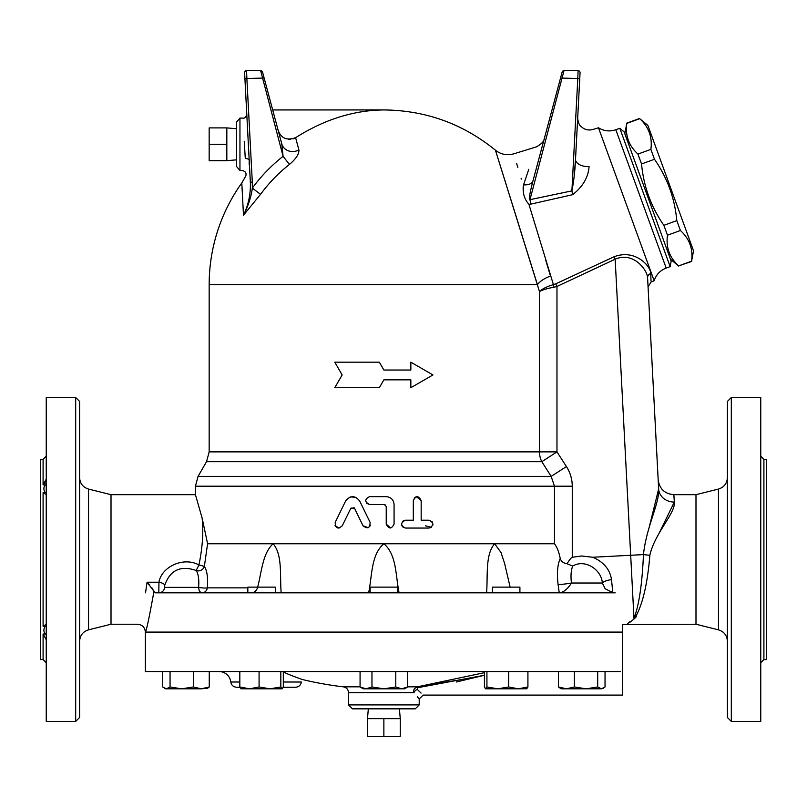<?xml version="1.0" encoding="UTF-8"?>
<svg xmlns="http://www.w3.org/2000/svg" width="807" height="807" viewBox="0 0 807 807"><rect width="100%" height="100%" fill="white"/><g stroke="black" fill="none" stroke-linecap="round" stroke-linejoin="round"><path stroke-width="1.21" d="M46.241 494.59L43.094 492.663L45.222 492.663C43.447 489.93 43.447 487.337 45.222 484.886L46.241 485.33M43.094 492.663L43.094 626.252L45.222 626.252C43.447 628.986 43.447 631.578 45.222 634.03L46.241 633.586M46.241 624.325L43.094 626.252M46.241 721.408L46.241 397.508L75.687 397.508L75.687 721.408L46.241 721.408M46.241 639.79L43.134 634.03M760.759 662.708L763.906 659.571L763.906 459.344L760.759 456.207M731.313 721.408L760.759 721.408L760.759 397.508L731.313 397.508L731.313 721.408L727.389 717.473L727.389 401.442L731.313 397.508M763.906 659.571L766.65 659.571L766.65 459.344L763.906 459.344M45.222 484.886L43.094 484.886L46.241 479.156M46.231 479.388L45.777 481.759M45.253 482.979L44.788 483.736M260.54 194.346L252.329 188.112L252.298 182.069L250.341 182.17L244.914 78.632L246.871 78.531L246.569 70.673A1.967 1.967 0 0 0 244.612 72.741A1.967 1.967 0 0 1 246.569 70.673A1.967 1.967 0 0 0 244.612 72.741L250.341 182.17C250.795 193.73 248.506 204.746 243.492 215.217L260.631 194.205A152.856 152.856 0 0 1 289.451 164.436C296.078 158.757 299.226 153.915 298.883 149.9A11.782 10.652 165 0 1 281.774 143.868L264.131 78.027L281.774 143.868L283.086 156.326A163.165 163.165 0 0 0 252.329 188.112C251.249 196.716 248.304 205.755 243.492 215.217L241.797 182.967A174.705 174.705 0 0 0 209.164 284.639L537.412 284.639L495.569 150.647L539.479 291.549L539.479 451.88L556.971 451.88L541.83 461.695L551.141 476.382L566.443 466.567L556.971 451.88L556.971 286.455L555.751 283.832L553.42 284.639C546.995 286.515 542.344 288.815 539.479 291.549C542.516 289.844 547.307 288.412 553.854 287.262A4.903 0.757 77.5 0 1 553.42 284.639L528.898 204.252M206.531 461.695L209.164 451.88L539.479 451.88A19.63 17.482 -90 0 0 541.83 461.695L206.531 461.695L198.058 476.382L551.141 476.382L554.49 486.197L572.264 486.197C572.203 479.096 570.256 472.549 566.443 466.567M560.229 558.515C557.486 564.628 556.769 573.313 558.091 584.561L559.261 592.832L559.987 592.832C564.254 591.813 568.078 588.535 571.437 583.017C570.589 575.956 571.013 570.297 572.708 566.03C585.287 558.626 601.608 569.903 602.335 583.017A9.815 3.329 173.4 0 1 611.514 579.678C609.981 569.49 603.727 562.015 592.752 557.254L581.585 555.993L572.274 557.264C571.174 557.708 569.429 559.866 567.018 563.73C563.437 563.165 561.178 561.42 560.229 558.505C558.989 552.099 557.072 547.186 554.49 543.757L494.641 543.757L501.006 552.502L504.617 563.478L510.135 587.133M553.854 287.262L556.971 286.455L615.156 259.198C633.596 251.219 647.486 270.244 647.587 277.83L658.653 488.961C659.722 503.124 646.316 526.699 643.461 554.601C642.16 584.197 639.003 605.421 633.979 618.273C624.719 626.171 624.719 626.171 633.979 618.273A15.706 13.134 45.9 0 1 634.736 618.384L630.358 621.995M523.531 192.157L523.309 185.59C522.583 193.206 524.459 199.43 528.938 204.282L530.945 204.1L529.967 199.682C527.909 201.256 531.258 187.406 532.993 180.818C547.903 125.156 547.903 125.156 532.993 180.818A11.782 6.668 -165 0 1 523.551 184.843L523.309 185.59C510.68 143.696 510.68 143.696 523.309 185.59M545.542 259.551L550.495 276.095A19.63 9.422 162.7 0 0 537.412 284.639M531.722 266.35L528.04 254.538M522.3 236.148L509.54 195.274M505.747 183.139L504.627 179.558M496.285 152.927L495.78 151.323M516.581 163.266L517.852 167.463M521.11 178.286L521.362 179.104M572.708 566.02L567.018 563.73M605.058 588.545L602.335 583.017L571.437 583.017A9.815 0.746 -8 0 1 558.091 584.561M272.685 109.934L383.87 109.934C425.743 110.367 462.936 123.784 495.427 150.193C500.733 154.43 506.836 155.65 513.736 153.855L536.362 146.884C541.568 143.949 544.211 141.205 544.281 138.683M383.87 109.934C353.698 110.246 324.273 119.497 295.614 137.684L293.002 138.885M298.883 149.9L295.614 137.684C286.757 140.821 280.897 138.239 278.052 129.957M523.551 184.843C540.478 134.698 540.478 134.698 523.551 184.843L528.787 169.319M379.34 362.182L383.87 370.03L379.34 362.182L334.794 362.182L342.158 374.942L334.794 387.703L379.34 387.703L383.87 379.845L379.34 387.703M198.058 476.382L195.425 486.197L195.425 494.681L202.123 518.044L207.601 543.757L494.641 543.757C485.057 554.772 487.983 575.805 486.571 592.832M335.016 525.428L338.718 528.05M425.491 525.841L431.291 527.324L429.021 528.05C434.065 525.438 434.065 522.815 429.021 520.202L432.229 521.867M432.713 525.448L432.945 524.015M359.72 501.056L370.12 522.401L359.72 501.056C354.989 495.266 350.288 495.266 345.598 501.056L349.532 497.294M370.292 525.458L369.535 526.729M368.254 527.677L363.069 525.841C367.629 529.261 369.979 528.111 370.12 522.401M345.598 501.056L335.198 522.401C335.359 528.131 337.709 529.281 342.249 525.841L350.894 508.117L354.424 508.117L353.839 507.401M342.249 525.841L339.142 528.03M338.315 528.03L337.709 527.919M337.134 527.717L335.46 526.305M350.672 496.9L355.857 497.324M403.147 520.949L405.467 520.202C400.403 522.815 400.403 525.438 405.467 528.05L402.683 526.9L401.836 525.629L401.533 524.126L402.532 521.514M414.162 498.131L415.484 497.062M416.432 496.729L421.163 500.572C418.551 495.498 415.938 495.498 413.315 500.572L413.315 520.202L405.467 520.202M385.665 505.091L384.263 504.496L386.23 506.453L386.23 524.126C388.843 529.19 391.466 529.19 394.078 524.126L394.078 504.496C393.614 499.725 390.992 497.112 386.23 496.648C390.992 497.112 393.614 499.725 394.078 504.496M386.23 496.648L369.545 496.648C364.482 499.261 364.482 501.873 369.545 504.496L366.761 503.346L365.611 500.461M390.699 528.01L386.23 524.126M650.876 149.366C652.52 137.19 648.798 126.961 639.709 118.69L647.88 125.378L693.536 250.816L691.579 261.186C693.223 249.01 689.501 238.781 680.412 230.509L676.811 220.614C674.733 198.209 667.288 177.762 654.477 159.261L650.876 149.366L637.933 154.076L641.545 163.972C643.623 186.377 651.067 206.824 663.868 225.324L667.47 235.22C665.825 247.396 669.548 257.625 678.637 265.896L691.66 261.418M670.476 259.198L678.717 266.128M624.82 133.77L626.777 123.4C625.132 135.576 628.855 145.805 637.933 154.076M619.806 128.283L624.144 131.924L627.301 140.579L671.142 261.044L670.163 266.633L619.806 128.283L615.832 129.735C609.739 131.793 603.949 131.138 598.471 127.778L654.144 280.735L651.047 282.036L648.061 286.808L658.169 479.802C659.47 488.901 664.696 493.854 673.855 494.681L674.329 502.055L658.29 534.87M626.777 123.4L639.709 118.69M678.637 265.896L691.579 261.186M667.47 235.22L680.412 230.509M663.868 225.324L676.811 220.614M641.545 163.972L654.477 159.261M209.164 144.292L209.164 160.684L226.828 160.684L226.828 144.292L209.164 144.292L209.164 127.899L226.828 127.899L226.828 144.292M236.643 159.826L226.828 160.684M383.87 736.327L400.262 736.327L400.262 718.654L383.87 718.654L383.87 736.327L367.478 736.327L367.478 718.654L383.87 718.654M399.404 708.839L400.262 718.654M519.91 592.832L519.91 587.133L492.431 587.133L492.431 592.832M397.609 592.832L397.609 587.133L370.131 587.133L370.131 592.832M275.308 592.832L275.308 587.133L247.83 587.133L247.83 592.832M558.484 686.979L566.443 688.815L561.147 688.815L558.484 686.979L558.484 671.545M574.402 686.979L586.043 688.815L566.443 688.815L574.402 686.979L574.402 671.545M603.434 688.21L601.366 688.815L605.038 686.979L605.038 671.545M597.684 686.979L601.366 688.815L586.043 688.815L597.684 686.979L597.684 671.545M484.432 671.545L484.432 686.979L485.451 688.754L486.924 686.979L497.788 688.815L485.673 688.815M526.9 688.754L518.286 688.815L527.919 686.979L526.668 688.815M508.662 686.979L518.286 688.815L497.788 688.815L508.662 686.979L508.662 671.545M407.666 686.979L404.478 688.815L401.725 688.815L407.666 686.979L407.666 671.545M360.073 686.979L366.025 688.815L363.261 688.815L360.073 686.979L360.073 671.545M383.87 688.815L395.773 686.979L401.725 688.815L366.025 688.815L371.966 686.979L383.87 688.815M282.067 688.815L269.952 688.815L280.826 686.979L282.289 688.754L283.307 686.979L283.307 671.545M241.071 688.815L239.82 686.979L249.454 688.815L259.077 686.979L269.952 688.815L240.96 688.815M207.651 688.21L201.296 688.815L209.255 686.979L207.651 688.21L209.255 686.979L209.255 671.545M181.696 688.815L193.337 686.979L201.296 688.815L166.373 688.815L170.055 686.979L181.696 688.815M162.701 671.545L162.701 686.979L166.373 688.815L164.305 688.21L165.364 688.815M253.186 688.815L249.454 688.815M527.919 671.545L527.919 686.979M395.773 671.545L395.773 686.979M371.966 671.545L371.966 686.979M259.077 671.545L259.077 686.979M239.82 671.545L239.82 686.979M280.826 671.545L280.826 686.979M170.055 671.545L170.055 686.979M193.337 671.545L193.337 686.979M486.924 671.545L486.924 686.979M195.425 494.681L111.013 494.681L111.013 624.235L137.513 624.235C142.274 624.709 144.897 627.321 145.371 632.093L622.136 632.093M615.186 592.832C624.214 634.463 624.214 634.463 615.186 592.832L155.267 592.832L153.905 591.218L153.693 592.822C149.164 617.88 146.39 630.963 145.371 632.093M421.072 693.102L417.35 689.45C424.916 696.865 424.916 696.865 417.35 689.45A3.924 2.895 -41.8 0 0 414.001 692.688C420.81 701.001 420.81 701.001 414.001 692.688C412.952 690.308 414.072 688.361 417.36 686.838L455.481 680.523M418.591 698.287L417.35 696.784M417.35 689.45L417.36 686.838L407.666 686.838M417.744 687.705L484.432 675.247L456.288 682.016M484.432 672.675L417.36 686.838M622.116 632.284L145.371 632.284L145.371 671.545L620.331 671.545C622.762 702.302 622.762 702.302 620.331 671.545C622.762 702.302 622.762 702.302 620.331 671.545M283.57 671.545C281.26 671.908 298.176 678.011 301.677 679.312C306.418 680.977 281.542 672.281 283.57 671.545L283.307 671.575M673.855 494.681L695.987 494.681L695.987 624.235L622.368 624.507L622.368 695.099L423.13 695.099L419.206 699.023L419.206 704.914L415.282 708.839L352.467 708.839L348.533 704.914L419.206 704.914M219.09 671.545A11.782 11.782 90 0 1 230.792 682.016L239.82 682.016M283.307 682.016L301.384 682.016C300.759 685.234 298.812 686.979 295.533 687.251L283.207 687.251M230.792 682.016C231.417 685.234 233.374 686.979 236.643 687.251L239.921 687.251M369.545 504.496L384.263 504.496M383.87 379.845L410.844 379.845L410.844 387.703L432.945 374.942L410.844 362.182L410.844 370.03L383.87 370.03M429.021 520.202L421.163 520.202L421.163 500.572M405.467 528.05L429.021 528.05M354.424 508.117L363.069 525.841M202.123 518.044C203.606 531.863 202.537 547.509 198.936 564.95L204.373 566.383L207.591 543.757M247.83 587.869L207.328 587.869C208.095 577.812 207.106 570.65 204.373 566.383A5.891 5.205 -35.5 0 1 196.162 570.478C198.391 573.827 199.208 579.456 198.623 587.365A5.891 0.938 -174.3 0 0 207.328 587.869A5.891 5.316 -90 0 1 202.073 592.832A5.891 3.46 -90 0 1 198.623 587.365L164.638 587.365L164.739 585.277A5.891 2.038 11.1 0 0 158.949 582.22L158.818 592.832A5.891 5.831 90 0 0 164.638 587.365M145.512 592.832C135.475 634.11 135.475 634.11 145.512 592.832L147.086 582.22L158.949 582.22C161.491 566.847 183.391 556.396 198.936 564.95L196.162 570.478C180.576 565.152 170.106 570.085 164.739 585.277M251.37 592.832C254.336 592.641 256.374 590.986 257.463 587.869C261.67 572.415 262.396 553.491 273.109 543.757C282.682 554.772 279.757 575.805 281.169 592.832M147.086 582.22L153.905 591.218M153.865 591.128L153.501 590.29M152.977 589.362L152.18 588.132M149.285 584.51L147.298 582.422M627.775 623.579L629.561 621.965M612.816 592.832L611.514 579.678M530.945 204.1L572.657 194.679L571.901 190.866L529.967 199.682L564.002 70.673A1.967 1.967 0 0 0 562.116 72.136L532.993 180.818M572.657 194.679C582.856 186.639 588.323 177.278 589.07 166.575A11.782 6.658 3 0 1 575.522 159.312C574.947 171.316 573.737 181.837 571.901 190.866L577.792 78.531L579.749 78.632L575.522 159.312C578.407 104.305 578.407 104.305 575.522 159.312L580.062 72.741A1.967 1.967 0 0 0 578.094 70.673L577.792 78.531L560.532 78.027M574.1 176.783L575.522 159.312M589.07 166.575C594.164 117.64 594.164 117.64 589.07 166.575M651.007 280.907L650.745 273.502C651.148 284.841 651.148 284.841 650.745 273.502C650.835 266.29 635.371 248.627 614.016 256.777L555.751 283.832L614.016 256.777L615.156 259.198L633.979 618.273M244.612 72.741A1.967 1.967 0 0 1 246.569 70.673L260.661 70.673L283.086 156.326L289.451 164.436M252.298 182.069L246.871 78.531L264.131 78.027L262.557 72.136A1.967 1.967 0 0 0 260.661 70.673A1.967 1.967 0 0 1 262.557 72.136A1.967 1.967 0 0 0 260.661 70.673M290.641 139.359L288.613 139.349M285.94 138.764L284.044 137.906M578.094 70.673A1.967 1.967 0 0 1 580.062 72.741A1.967 1.967 0 0 0 578.094 70.673L564.002 70.673A1.967 1.967 0 0 0 562.116 72.136A1.967 1.967 0 0 1 564.002 70.673M250.341 182.17L249.202 160.472C245.631 180.889 245.631 180.889 249.202 160.472L249.171 164.376M244.249 141.376L245.288 158.545A3.924 2.139 177 0 1 249.202 160.472L248.173 140.741M245.288 158.545C242.05 174.272 242.05 174.272 245.288 158.545M239.951 170.479L236.643 166.595L236.643 121.978L239.951 118.104L239.951 170.479L242.191 170.479C245.449 171.266 246.649 173.101 245.782 175.987L241.797 182.967M239.951 118.104L242.846 118.104C245.661 118.982 247.245 113.595 246.771 113.979L246.912 116.662M636.33 616.679L634.736 618.384C625.556 626.111 625.556 626.111 634.736 618.384C642.433 605.472 647.476 584.429 649.857 555.277A15.706 1.009 5.3 0 1 643.461 554.601L592.752 557.254M648.657 529.422L658.653 489.002M649.857 555.277C654.86 532.731 675.57 513.444 674.329 502.055A15.706 13.911 -3 0 1 658.653 488.961M695.987 624.235L718.472 629.853C724.05 631.629 727.026 635.442 727.389 641.283M79.611 641.283C79.974 635.442 82.95 631.629 88.528 629.853L88.528 489.062C82.95 487.287 79.974 483.474 79.611 477.633M75.687 721.408L79.611 717.473L79.611 401.442L75.687 397.508M111.013 624.235L88.528 629.853M43.094 484.886L43.094 459.344L40.35 459.344L40.35 659.571L43.094 659.571L43.094 634.03L45.222 634.03M650.745 273.502A4.903 4.368 -3 0 0 647.587 277.83M368.628 592.832C372.249 575.805 370.877 554.772 383.87 543.757C396.862 554.772 395.491 575.805 399.112 592.832M195.425 486.197L554.49 486.197L554.49 543.757M572.264 557.264L572.264 486.197M360.073 686.838L343.338 686.838C346.546 687.473 348.281 689.43 348.533 692.688L414.001 692.688M695.987 494.681L718.472 489.062L718.472 629.853M615.832 129.735L666.189 268.075C660.197 270.416 656.182 274.632 654.144 280.735M43.094 659.571L46.241 662.708M43.094 459.344L46.241 456.207M209.164 451.88L209.164 284.639M626.686 123.168L639.628 118.458M236.643 128.757L226.828 127.899M368.335 708.839L367.478 718.654M301.979 679.423A347.444 347.444 0 0 0 343.338 686.838M348.533 692.688L348.533 704.914M220.17 671.545L219.625 671.545M605.22 588.767L613.169 592.832M598.471 127.778L592.933 129.483C588.374 130.694 584.389 129.665 580.99 126.386C577.903 124.581 577.398 116.006 577.711 117.62M718.472 489.062C724.05 487.287 727.026 483.474 727.389 477.633M111.013 494.681L88.528 489.062M666.189 268.075L670.163 266.633"/></g></svg>
